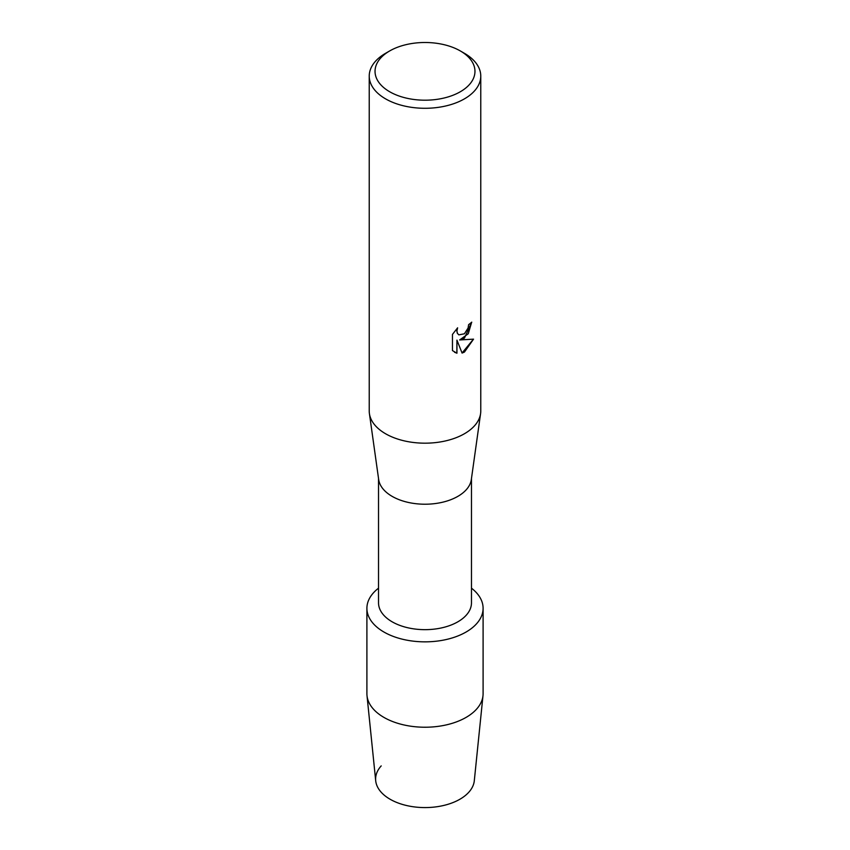 <?xml version="1.0" encoding="UTF-8"?>
<svg xmlns="http://www.w3.org/2000/svg" width="850" height="850" viewBox="0 0 850 850"><rect width="100%" height="100%" fill="white"/><g stroke="black" fill="none" stroke-linecap="round" stroke-linejoin="round"><path stroke-width="1.27" d="M483.098 608.303A58.097 33.543 180 0 1 466.076 632.028A58.097 33.543 180 0 0 471.474 588.179A58.097 33.543 180 0 1 483.098 608.303L483.098 693.696A58.097 33.543 180 0 1 482.991 695.672L474.3 780.757A49.385 28.507 180 0 1 459.914 799.234A49.385 28.507 180 0 1 395.792 802.06A49.385 28.507 180 0 1 381.204 765.903M471.474 478.476L471.474 602.831A46.474 26.828 180 0 1 457.863 621.807A46.474 26.828 180 0 1 407.214 627.619A46.474 26.828 180 0 1 378.526 602.831L378.526 478.476M466.076 632.028A58.097 33.543 180 0 1 386.931 633.643A58.097 33.543 180 0 1 378.526 588.179A58.097 33.543 180 0 0 366.902 608.303A58.097 33.543 180 0 0 402.772 639.296A58.097 33.543 180 0 0 466.076 632.028M460.328 50.947L464.44 53.316A55.771 32.204 180 0 1 480.771 76.086L480.771 410.975A55.771 32.204 180 0 1 480.59 413.578L471.325 479.559A46.474 26.828 180 0 1 457.863 496.358A46.474 26.828 180 0 1 408.967 502.573A46.474 26.828 180 0 1 378.675 479.559L369.41 413.578A55.771 32.204 180 0 1 369.229 410.975L369.229 76.086A55.771 32.204 180 0 1 385.56 53.316L389.672 50.947A49.959 28.847 180 0 1 460.328 50.947A49.959 28.847 180 0 1 460.328 91.747A49.959 28.847 180 0 1 389.672 91.747A49.959 28.847 180 0 1 389.672 50.947L385.56 53.316M480.59 413.578A55.771 32.204 180 0 1 464.44 433.744A55.771 32.204 180 0 1 405.758 441.203A55.771 32.204 180 0 1 369.41 413.578M464.44 338.13L459.659 339.957L473.546 339.15L464.44 352.07L462.081 353.069L456.939 340.117L456.939 353.217L452.455 350.582L452.455 334.422L457.619 327.813L456.918 331.033L457.428 333.338L458.841 334.858L464.44 333.784L468.084 328.004L468.626 324.647A55.771 32.204 0 0 0 471.75 322.15L464.44 338.13M480.771 76.086A55.771 32.204 180 0 1 464.44 98.855A55.771 32.204 180 0 1 403.654 105.836A55.771 32.204 180 0 1 369.229 76.086M471.665 322.224L468.254 333.763L459.659 339.957M458.798 334.826L457.342 333.285L456.843 330.99L457.449 327.994M454.527 352.24L456.854 353.175L456.939 340.117M462.06 353.005L473.439 339.182M482.991 695.672A58.097 33.543 180 0 1 466.076 717.411A58.097 33.543 180 0 1 404.356 725.039A58.097 33.543 180 0 1 367.009 695.672A58.097 33.543 180 0 1 366.902 693.696L366.902 608.303M459.914 799.234A49.385 28.507 180 0 1 407.458 805.726A49.385 28.507 180 0 1 375.7 780.757L367.009 695.672"/></g></svg>
